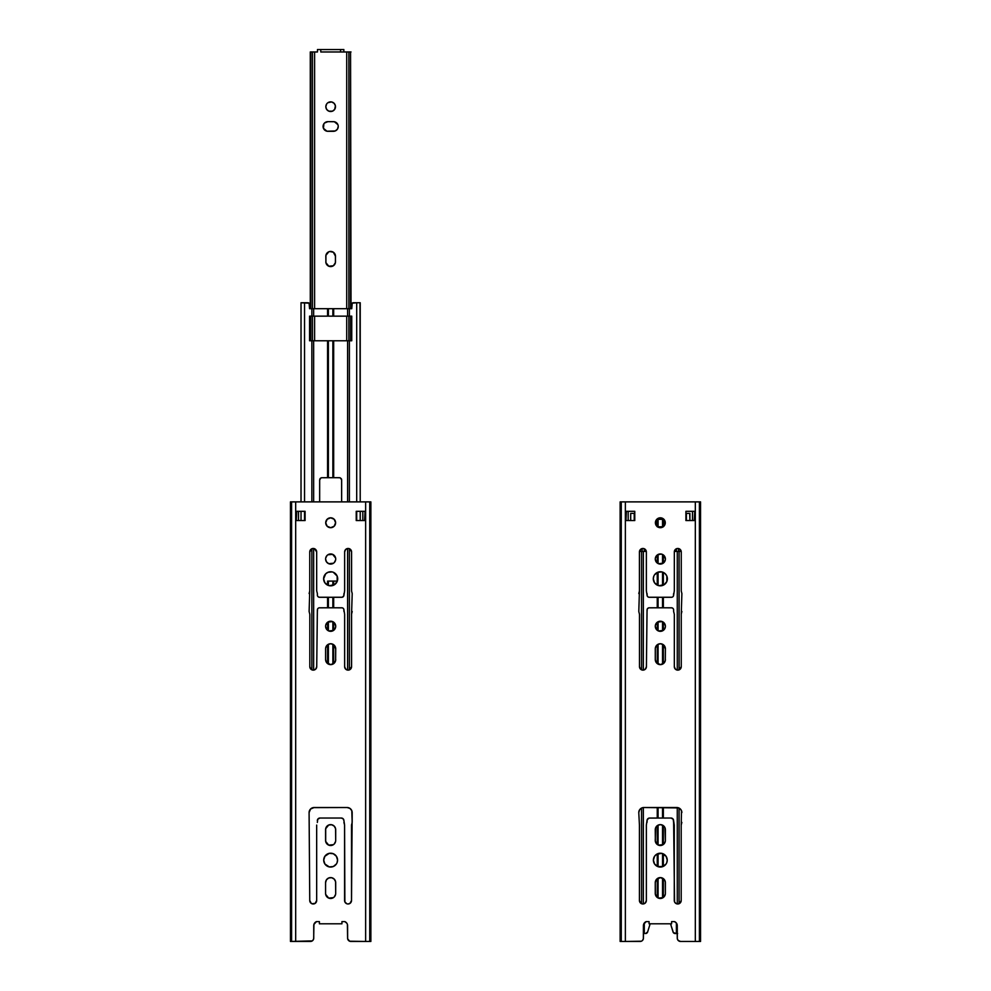 <?xml version="1.0" encoding="UTF-8"?>
<svg xmlns="http://www.w3.org/2000/svg" width="991" height="991" viewBox="0 0 991 991"><rect width="100%" height="100%" fill="white"/><g stroke="black" fill="none" stroke-linecap="round" stroke-linejoin="round"><path stroke-width="1.49" d="M677.324 938.799L678.228 940.484L680.557 941.45A3.295 3.295 0 0 1 677.262 938.155L677.262 925.681A4.398 4.398 0 0 0 674.512 921.605L671.613 921.605L671.613 923.798L671.613 921.605L674.512 921.605A4.398 4.398 0 0 1 677.262 925.681L677.324 938.799A3.295 3.295 0 0 0 678.736 940.893M347.643 938.799L349.625 941.202A3.295 3.295 0 0 0 350.876 941.45A3.295 3.295 0 0 1 347.581 938.155L347.581 925.681A4.398 4.398 0 0 0 344.831 921.605L341.932 921.605L341.932 923.798L341.932 921.605L344.831 921.605A4.398 4.398 0 0 1 347.581 925.681L347.643 938.799A3.295 3.295 0 0 0 349.055 940.893M310.443 941.45L295.677 941.45L295.677 501.88L291.589 501.88L295.677 501.88L295.677 941.45L290.45 941.45L290.45 501.88L291.589 501.88L291.589 941.45L291.589 501.88L290.512 501.88L290.512 941.45L290.45 501.88L290.45 941.45L312.264 940.893A3.295 3.295 0 0 0 313.676 938.799L313.924 924.392L316.488 921.605A4.398 4.398 0 0 0 313.738 925.681L313.738 938.155A3.295 3.295 0 0 1 310.443 941.45A3.295 3.295 0 0 0 311.707 941.19M316.674 900.509L316.674 825.069L316.674 900.509A3.456 3.456 0 0 1 313.218 903.978A3.456 3.456 0 0 1 309.749 900.509A3.456 3.456 0 0 0 313.218 903.978A3.456 3.456 0 0 0 316.674 900.509L315.138 903.396L311.892 903.718M309.093 812.583L310.579 809.015L314.147 807.529A5.054 5.054 0 0 0 309.093 812.583L309.749 900.509L309.093 812.583A5.054 5.054 0 0 1 314.147 807.529L347.123 807.529L313.156 807.628M349.984 903.383A3.456 3.456 0 0 0 351.508 900.509L352.177 812.583L352.177 822.431L351.793 810.65L349.922 808.383L347.123 807.529A5.054 5.054 0 0 1 352.177 812.583A5.054 5.054 0 0 0 347.123 807.529L348.101 807.628L347.123 807.529M348.721 903.903L348.052 903.978L348.721 903.903A3.456 3.456 0 0 0 349.972 903.396L348.052 903.978A3.456 3.456 0 0 0 348.721 903.916M333.471 563.222L328.727 563.693L326.46 561.823L325.605 559.023A5.054 5.054 0 0 0 334.227 562.591A5.054 5.054 0 0 0 335.714 559.023A5.054 5.054 0 0 1 330.66 564.077A5.054 5.054 0 0 1 325.605 559.023A5.054 5.054 0 0 1 330.66 553.969A5.054 5.054 0 0 1 335.714 559.023L335.615 558.032L335.714 559.023M335.59 881.668L335.689 882.659A5.054 5.054 0 0 0 334.202 879.079L335.59 881.668L335.689 893.424A5.054 5.054 0 0 1 330.635 898.478A5.054 5.054 0 0 1 325.581 893.424L325.581 882.659A5.054 5.054 0 0 1 330.635 877.605A5.054 5.054 0 0 1 335.689 882.659L335.689 893.424A5.054 5.054 0 0 1 325.68 894.415L325.581 893.424A5.054 5.054 0 0 0 325.68 894.415L328.702 898.094L333.447 897.635M335.689 829.678A5.054 5.054 0 0 0 334.202 826.11L335.59 828.699L335.689 840.455A5.054 5.054 0 0 1 330.635 845.509A5.054 5.054 0 0 1 325.581 840.455L325.581 829.69A5.054 5.054 0 0 1 330.635 824.636A5.054 5.054 0 0 1 335.689 829.69L335.689 840.455A5.054 5.054 0 0 1 325.68 841.446L325.68 828.699A5.054 5.054 0 0 0 325.581 829.69M347.37 903.903L346.726 903.718A3.456 3.456 0 0 0 347.37 903.903M341.486 479.049L340.297 477.86L341.647 479.892L341.635 501.88L341.61 479.471M339.455 477.699L332.865 477.699L332.865 340.768L333.67 340.768L333.67 477.699L339.876 477.736L341.276 478.678M308.015 302.75L308.015 302.75A1.536 1.536 0 0 1 309.564 304.287A1.536 1.536 0 0 0 309.105 303.196L301.029 302.75L301.029 501.88L301.016 302.75L301.016 501.88L301.016 302.75L308.015 302.75M356.698 302.75L360.216 302.75L356.698 302.75L356.698 501.88L356.698 302.75L352.214 303.196A1.536 1.536 0 0 0 351.755 304.287A1.536 1.536 0 0 1 353.291 302.75L356.698 302.75L352.709 302.862M321.443 477.736L327.575 477.699L327.575 340.768L328.38 340.768L328.38 477.699L327.575 477.699L327.575 340.768L311.855 340.768L311.855 501.88L311.855 340.768L309.564 340.768L309.564 316.154L327.575 316.154L327.575 308.684L328.38 308.684L328.38 316.154L332.865 316.154L332.865 308.684L328.38 308.684L328.38 316.154L332.865 316.154L332.865 308.684L333.67 308.684L333.67 316.154L332.865 316.154L351.755 316.154L351.755 340.768L351.755 316.154L351.755 340.768L347.593 340.768L347.593 501.88L347.593 340.768L333.67 340.768L333.67 477.699L332.865 477.699L332.865 340.768L328.38 340.768L328.38 477.699L332.865 477.699L321.443 477.736M319.672 479.892L319.659 501.88L319.672 479.892L321.022 477.86M310.307 51.966L310.282 308.684L310.282 51.966M326.634 104.005L325.828 106.694A4.831 4.831 0 0 0 330.66 111.525A4.831 4.831 0 0 0 335.491 106.694A4.831 4.831 0 0 1 330.66 111.525A4.831 4.831 0 0 1 325.828 106.694L326.634 109.382L328.814 111.165L332.505 111.165L334.685 109.382L335.404 105.752L334.078 103.275L331.601 101.949L327.971 102.68A4.831 4.831 0 0 0 326.2 104.835M323.896 123.788L323.45 128.322L326.968 131.221L335.255 130.948L337.423 129.164L338.241 126.476A4.831 4.831 0 0 0 337.869 124.631L338.154 125.535L337.869 124.631A4.831 4.831 0 0 0 333.41 121.645A4.831 4.831 0 0 1 338.241 126.476L338.154 125.535L338.241 126.476A4.831 4.831 0 0 1 333.41 131.308L327.91 131.308A4.831 4.831 0 0 1 323.078 126.476A4.831 4.831 0 0 1 327.91 121.645L324.491 123.057M330.647 251.429A4.831 4.831 0 0 0 328.814 251.788L325.915 255.319L325.915 262.702L325.828 256.26A4.831 4.831 0 0 1 330.66 251.429A4.831 4.831 0 0 1 335.491 256.26L333.348 252.234L329.718 251.516L331.601 251.516M332.518 266.22A4.831 4.831 0 0 0 335.404 262.702L335.491 261.76A4.831 4.831 0 0 1 330.66 266.591A4.831 4.831 0 0 1 325.828 261.76A4.831 4.831 0 0 0 325.915 262.689L328.814 266.22L333.348 265.774L335.404 262.702L335.491 256.26A4.831 4.831 0 0 0 335.131 254.414M655.398 522.753A4.943 4.943 0 0 0 660.34 527.695A4.943 4.943 0 0 0 665.283 522.753A4.943 4.943 0 0 1 660.34 527.695A4.943 4.943 0 0 1 655.398 522.753A4.943 4.943 0 0 1 660.34 517.81A4.943 4.943 0 0 1 665.283 522.753A4.943 4.943 0 0 0 658.904 518.02A4.943 4.943 0 0 0 655.398 522.753L656.847 519.259L660.34 517.81L663.834 519.259L665.283 522.753L663.834 526.246L660.34 527.695L656.847 526.246L655.398 522.753M663.152 563.222L658.408 563.693L656.141 561.823L655.286 559.023A5.054 5.054 0 0 0 663.92 562.591A5.054 5.054 0 0 0 665.395 559.023A5.054 5.054 0 0 1 660.34 564.077A5.054 5.054 0 0 1 655.286 559.023A5.054 5.054 0 0 1 660.34 553.969A5.054 5.054 0 0 1 665.395 559.023L663.92 555.443A5.054 5.054 0 0 0 655.286 559.011M657.652 585.297L654.494 582.708L653.304 578.794A7.036 7.036 0 0 0 667.24 580.181A7.036 7.036 0 0 0 667.377 578.806A7.036 7.036 0 0 1 660.34 585.83A7.036 7.036 0 0 1 653.304 578.794A7.036 7.036 0 0 1 660.34 571.77A7.036 7.036 0 0 1 667.377 578.794A7.036 7.036 0 0 0 653.441 577.419A7.036 7.036 0 0 0 653.304 578.794L653.837 576.105M655.286 626.275A5.054 5.054 0 0 0 663.92 629.855A5.054 5.054 0 0 0 665.395 626.275A5.054 5.054 0 0 1 660.34 631.329A5.054 5.054 0 0 1 655.286 626.275A5.054 5.054 0 0 1 660.34 621.221A5.054 5.054 0 0 1 665.395 626.275A5.054 5.054 0 0 0 656.773 622.695A5.054 5.054 0 0 0 655.286 626.275L656.141 629.087L658.408 630.945L663.152 630.474M666.076 863.979L662.967 866.53L657.665 866.53L654.555 863.979L653.391 860.126A6.925 6.925 0 0 0 661.654 866.927A6.925 6.925 0 0 0 667.24 860.126A6.925 6.925 0 0 1 660.316 867.051A6.925 6.925 0 0 1 653.391 860.126A6.925 6.925 0 0 1 660.316 853.201A6.925 6.925 0 0 1 667.24 860.126A6.925 6.925 0 0 0 658.978 853.338A6.925 6.925 0 0 0 653.391 860.126L654.555 856.286L656.463 854.366L661.666 853.338L666.076 856.286L667.24 860.126L666.708 862.777M679.293 941.19A3.295 3.295 0 0 0 680.557 941.45L695.323 941.45L695.323 501.88L699.411 501.88L699.411 941.45L699.411 501.88L700.488 501.88L625.358 501.88L625.358 941.45L621.27 941.45L621.27 501.88L625.358 501.88L620.131 501.88L620.131 941.45L620.131 501.88L620.131 941.45L621.27 941.45L621.27 501.88L620.193 501.88L620.193 941.45L625.358 941.45L625.358 501.88L695.323 501.88L695.323 941.45L680.557 941.45L700.55 941.45L700.55 501.88M649.068 923.798L649.068 921.605L646.169 921.605A4.398 4.398 0 0 0 643.419 925.681L643.419 938.155A3.295 3.295 0 0 1 640.124 941.45A3.295 3.295 0 0 0 641.388 941.19L641.945 940.893A3.295 3.295 0 0 0 643.357 938.799L643.419 925.681A4.398 4.398 0 0 1 646.169 921.605L649.068 921.605L649.068 923.798L671.613 923.798L649.068 923.798M626.411 511.319L625.978 520.56L634.773 520.56L628.183 520.56L628.183 511.319L634.773 511.319L634.773 520.56L634.773 511.319L634.773 520.56L626.411 520.56M694.27 520.56L694.703 511.319L685.908 511.319L692.498 511.319L692.498 520.56L685.908 520.56L685.908 511.319L685.908 520.56L685.908 511.319L694.27 511.319M642.453 940.484L643.357 938.799M677.076 924.392L677.262 938.155M640.979 903.396L639.43 900.509A3.456 3.456 0 0 0 642.899 903.978A3.456 3.456 0 0 0 646.355 900.509L646.355 825.069L647.012 820.672A2.639 2.639 0 0 1 649.65 818.033L670.969 818.033A2.639 2.639 0 0 1 673.607 820.672L674.276 825.069L674.276 900.509A3.456 3.456 0 0 0 674.537 901.835L673.607 820.672A2.639 2.639 0 0 0 670.969 818.033L649.65 818.033A2.639 2.639 0 0 0 647.012 820.672L646.355 825.069L646.355 900.509A3.456 3.456 0 0 1 642.899 903.978A3.456 3.456 0 0 1 639.43 900.509L639.43 825.069L639.43 900.509M642.218 903.903L641.573 903.718M677.733 903.978A3.456 3.456 0 0 0 678.401 903.916L675.812 903.396A3.456 3.456 0 0 0 677.733 903.978L678.414 903.903A3.456 3.456 0 0 0 679.046 903.718M678.736 807.913L643.828 807.529A5.054 5.054 0 0 0 638.774 812.583L639.43 825.069L638.774 812.583A5.054 5.054 0 0 1 643.828 807.529L676.803 807.529A5.054 5.054 0 0 1 681.858 812.583A5.054 5.054 0 0 0 676.803 807.529L679.603 808.383L681.474 810.65L681.189 825.069L681.858 822.431M642.849 807.628L643.828 807.529M657.529 554.811L661.331 554.056L663.92 555.443A5.054 5.054 0 0 1 665.395 559.011M663.029 572.303L661.715 571.906L665.32 573.826L666.844 576.105L666.844 581.494L664.243 584.653L658.965 585.693M663.152 663.772L663.92 663.152A5.054 5.054 0 0 0 665.395 659.572A5.054 5.054 0 0 1 660.34 664.627A5.054 5.054 0 0 1 655.286 659.572A5.054 5.054 0 0 0 663.92 663.152L660.34 664.627L656.141 662.384L655.286 659.572L655.286 648.808A5.054 5.054 0 0 1 660.34 643.741A5.054 5.054 0 0 1 665.395 648.808L665.295 660.563L665.395 648.808A5.054 5.054 0 0 0 656.773 645.228A5.054 5.054 0 0 0 655.286 648.795L655.286 659.572M657.529 644.596L660.34 643.741L663.152 644.596L665.395 648.808M657.529 622.075L662.273 621.605L664.54 623.463L665.395 626.275M674.326 666.67A3.456 3.456 0 0 0 677.782 670.127L678.463 670.052A3.456 3.456 0 0 0 679.108 669.866L677.782 670.127A3.456 3.456 0 0 0 678.451 670.052M679.715 549.051L681.251 551.925A3.456 3.456 0 0 0 677.782 548.469A3.456 3.456 0 0 0 674.326 551.925L674.326 590.599A1.759 1.759 0 0 0 674.301 590.909L673.632 595.083A2.193 2.193 0 0 1 671.44 597.288L648.808 597.239A2.193 2.193 0 0 0 648.82 597.239L649.241 597.288A2.193 2.193 0 0 1 647.049 595.083L646.38 590.909A1.759 1.759 0 0 0 646.355 590.599L646.355 551.925A3.456 3.456 0 0 0 644.224 548.741M678.463 548.531L679.108 548.729M672.282 597.115L672.666 596.916A2.193 2.193 0 0 0 672.666 596.916L673.273 596.309A2.193 2.193 0 0 0 673.273 596.309L673.471 595.925A2.193 2.193 0 0 0 673.632 595.083L674.301 590.909A1.759 1.759 0 0 1 674.326 590.599L674.326 551.925A3.456 3.456 0 0 1 677.782 548.469A3.456 3.456 0 0 1 681.251 551.925L681.251 591.02L681.251 551.925M642.899 548.469A3.456 3.456 0 0 0 642.23 548.531L644.224 548.729A3.456 3.456 0 0 0 642.899 548.469L642.218 548.531A3.456 3.456 0 0 0 641.586 548.729M642.279 670.052L640.496 669.111L639.492 666.658A3.456 3.456 0 0 0 642.948 670.127A3.456 3.456 0 0 0 646.417 666.658L647.049 609.985A2.193 2.193 0 0 1 649.241 607.793L671.873 607.83A2.193 2.193 0 0 0 671.861 607.83M648.399 607.954L648.808 607.83A2.193 2.193 0 0 0 648.808 607.83L647.42 608.771A2.193 2.193 0 0 0 647.42 608.771L647.21 609.143A2.193 2.193 0 0 0 647.049 609.985L646.417 666.658A3.456 3.456 0 0 1 642.948 670.127A3.456 3.456 0 0 1 639.492 666.658L639.492 614.47L639.492 666.658M657.504 878.46L656.736 879.079A5.054 5.054 0 0 0 655.262 882.647A5.054 5.054 0 0 1 660.316 877.605A5.054 5.054 0 0 1 665.37 882.659A5.054 5.054 0 0 0 663.896 879.079L665.271 881.668L665.37 893.424A5.054 5.054 0 0 1 660.316 898.478A5.054 5.054 0 0 1 655.262 893.424L655.262 882.659L656.116 879.847L660.316 877.605L663.883 879.079M663.128 897.635L658.383 898.094L655.361 894.415A5.054 5.054 0 0 0 665.37 893.424L665.37 882.659M657.504 825.491L656.736 826.11A5.054 5.054 0 0 0 655.262 829.69A5.054 5.054 0 0 1 660.316 824.636A5.054 5.054 0 0 1 665.37 829.69L665.37 840.455A5.054 5.054 0 0 1 660.316 845.509A5.054 5.054 0 0 1 655.262 840.455L655.646 827.758L657.504 825.491L660.316 824.636L663.128 825.491L664.986 827.758L665.37 840.455A5.054 5.054 0 0 1 655.361 841.446L655.262 829.69M663.128 844.666L658.383 845.125L655.361 841.446A5.054 5.054 0 0 1 655.262 840.467M695.323 941.45L700.488 941.45M640.124 941.45L625.358 941.45L641.375 941.202M625.978 511.319L634.773 511.319L625.978 511.319L625.978 520.56M628.183 520.56L628.183 511.319M694.703 520.56L685.908 520.56L694.703 520.56L694.703 511.319M692.498 511.319L692.498 520.56M665.37 829.678A5.054 5.054 0 0 0 663.896 826.11M655.262 893.436A5.054 5.054 0 0 0 655.361 894.415L655.262 882.659M674.326 614.47L674.326 666.658L674.326 614.47A1.759 1.759 0 0 1 674.301 614.16A1.759 1.759 0 0 0 674.326 614.47A1.759 1.759 0 0 1 674.301 614.16L673.632 611.521L674.301 614.16M673.632 611.521L673.632 609.985A2.193 2.193 0 0 0 673.471 609.143L673.273 608.771A2.193 2.193 0 0 0 673.261 608.759L672.666 608.164A2.193 2.193 0 0 0 672.654 608.164L671.44 607.793A2.193 2.193 0 0 1 673.632 609.985L673.471 609.143M649.241 607.793L671.44 607.793L648.808 607.83M639.492 614.47A1.759 1.759 0 0 1 639.455 614.16A1.759 1.759 0 0 0 639.492 614.47A1.759 1.759 0 0 1 639.455 614.16L638.799 611.521L639.455 614.16M638.799 611.521L639.43 591.02L638.799 593.547M641.561 548.741A3.456 3.456 0 0 0 639.43 551.925L639.43 591.02L639.43 551.925A3.456 3.456 0 0 1 642.899 548.469A3.456 3.456 0 0 1 646.355 551.925L646.355 590.599A1.759 1.759 0 0 1 646.38 590.909L647.049 595.083A2.193 2.193 0 0 0 647.21 595.925L648.015 596.916A2.193 2.193 0 0 0 648.027 596.916M671.44 597.288L649.241 597.288L671.873 597.239A2.193 2.193 0 0 1 671.861 597.239M681.882 593.547L681.251 591.02L681.882 593.547L681.251 614.061L681.882 611.521M679.12 669.854A3.456 3.456 0 0 0 681.251 666.658L681.251 614.061L681.251 666.658A3.456 3.456 0 0 1 677.782 670.127A3.456 3.456 0 0 1 674.326 666.658L675.342 669.111L677.782 670.127M679.665 903.383A3.456 3.456 0 0 0 681.189 900.509L681.189 825.069L681.189 900.509A3.456 3.456 0 0 1 677.733 903.978A3.456 3.456 0 0 1 674.276 900.509M674.537 901.847A3.456 3.456 0 0 0 675.8 903.383M679.07 903.705L679.07 808.074L679.07 903.705A3.456 3.456 0 0 0 679.653 903.396L678.414 903.903M671.613 921.605L674.512 921.605L676.519 923.216M643.419 938.155L643.605 924.392L646.169 921.605L649.068 921.605M638.774 812.583L639.629 809.783L641.895 807.913M681.189 900.509L679.653 903.396M675.812 903.396L674.537 901.835M673.607 822.431L673.162 819.21L670.969 818.033L649.142 818.095L647.222 819.668L647.012 822.431M646.355 900.509L645.339 902.962L642.899 903.978M665.295 560.002L663.92 562.591M655.385 558.032L656.76 555.443M654.494 574.891L657.652 572.303L661.715 571.906M655.385 647.817L656.76 645.228M665.295 660.563L663.92 663.152M665.295 627.266L663.92 629.842M655.385 625.284L656.76 622.695M681.251 666.658L679.108 669.854L679.07 551.417L677.274 551.417L677.274 670.089L677.274 551.417L674.363 551.417L679.07 551.417L679.07 669.866M647.21 609.143L647.049 611.521M646.417 666.658L645.401 669.111L642.948 670.127M639.43 551.925L640.013 550.005L642.218 548.531M644.224 548.729L646.355 551.925M647.049 593.547L647.21 595.925M648.015 596.916L648.808 597.239M673.471 595.925L673.632 593.547M674.326 551.925L675.342 549.485L677.782 548.469M665.271 894.415L663.883 897.004M665.271 841.446L663.883 844.035M325.717 522.753A4.943 4.943 0 0 0 330.66 527.695A4.943 4.943 0 0 0 335.602 522.753A4.943 4.943 0 0 1 330.66 527.695A4.943 4.943 0 0 1 325.717 522.753A4.943 4.943 0 0 1 330.66 517.81A4.943 4.943 0 0 1 335.602 522.753A4.943 4.943 0 0 0 329.223 518.02A4.943 4.943 0 0 0 325.717 522.753L327.166 519.259L330.66 517.81L334.153 519.259L335.602 522.753L334.153 526.246L330.66 527.695L327.166 526.246L325.717 522.753M327.971 585.297L324.813 582.708L323.623 578.794A7.036 7.036 0 0 0 337.559 580.181A7.036 7.036 0 0 0 337.696 578.806A7.036 7.036 0 0 1 330.66 585.83A7.036 7.036 0 0 1 323.623 578.794A7.036 7.036 0 0 1 330.66 571.77A7.036 7.036 0 0 1 337.696 578.794A7.036 7.036 0 0 0 323.76 577.419A7.036 7.036 0 0 0 323.623 578.794L325.68 573.826L327.971 572.303L332.035 571.906M325.605 626.275A5.054 5.054 0 0 0 334.227 629.855A5.054 5.054 0 0 0 335.714 626.275A5.054 5.054 0 0 1 330.66 631.329A5.054 5.054 0 0 1 325.605 626.275A5.054 5.054 0 0 1 330.66 621.221A5.054 5.054 0 0 1 335.714 626.275A5.054 5.054 0 0 0 327.08 622.695A5.054 5.054 0 0 0 325.605 626.275L326.46 629.087L328.727 630.945L333.471 630.474M323.71 860.126A6.925 6.925 0 0 0 329.272 866.914L324.875 863.979L323.71 860.126A6.925 6.925 0 0 1 330.635 853.201A6.925 6.925 0 0 1 337.559 860.126A6.925 6.925 0 0 1 330.635 867.051A6.925 6.925 0 0 1 323.71 860.126L324.875 856.286L329.285 853.338A6.925 6.925 0 0 0 323.71 860.126M329.297 866.914A6.925 6.925 0 0 0 337.559 860.126A6.925 6.925 0 0 0 329.297 853.338M349.625 941.202L365.642 941.45L365.642 501.88L295.677 501.88L369.73 501.88L365.642 501.88L365.642 941.45L350.876 941.45L369.73 941.45L369.73 501.88L370.807 501.88L369.73 501.88L369.73 941.45L370.807 941.45L370.807 501.88L370.869 941.45L370.869 501.88M319.387 923.798L319.387 921.605L316.488 921.605L319.387 921.605L319.387 923.798L341.932 923.798L319.387 923.798M296.73 511.319L296.297 520.56L305.092 520.56L298.502 520.56L298.502 511.319L305.092 511.319L305.092 520.56L305.092 511.319L305.092 520.56L296.73 520.56M364.589 520.56L365.022 511.319L356.227 511.319L362.817 511.319L362.817 520.56L356.227 520.56L356.227 511.319L356.227 520.56L356.227 511.319L364.589 511.319M347.395 924.392L347.581 938.155M335.714 559.011A5.054 5.054 0 0 0 327.08 555.443L327.848 554.811L327.08 555.443A5.054 5.054 0 0 0 325.605 559.011M325.705 558.032L327.08 555.443M333.348 572.303L337.163 576.105L337.163 581.494L334.562 584.653L329.285 585.693M333.471 663.772L334.24 663.152A5.054 5.054 0 0 0 335.714 659.572A5.054 5.054 0 0 1 330.66 664.627A5.054 5.054 0 0 1 325.605 659.572A5.054 5.054 0 0 0 334.227 663.152L330.66 664.627L326.46 662.384L325.605 659.572L325.605 648.808A5.054 5.054 0 0 1 330.66 643.741A5.054 5.054 0 0 1 335.714 648.808L335.615 660.563L335.714 648.808A5.054 5.054 0 0 0 327.08 645.228A5.054 5.054 0 0 0 325.605 648.795L325.605 659.572M327.848 644.596L330.66 643.741L333.471 644.596L335.714 648.808M327.848 622.075L332.592 621.605L334.859 623.463L335.714 626.275M344.645 666.67A3.456 3.456 0 0 0 348.101 670.127L348.782 670.052A3.456 3.456 0 0 0 349.414 669.866L349.389 548.717L349.389 669.866M350.021 549.051L351.57 551.925A3.456 3.456 0 0 0 348.101 548.469A3.456 3.456 0 0 0 344.645 551.925L344.645 590.599A1.759 1.759 0 0 0 344.62 590.909L343.951 595.083A2.193 2.193 0 0 1 341.759 597.288L319.127 597.239A2.193 2.193 0 0 0 319.139 597.239M348.782 548.531L349.427 548.729M342.601 597.115L342.192 597.239A2.193 2.193 0 0 0 342.192 597.239L343.79 595.925A2.193 2.193 0 0 0 343.951 595.083L344.62 590.909A1.759 1.759 0 0 1 344.645 590.599L344.645 551.925A3.456 3.456 0 0 1 348.101 548.469A3.456 3.456 0 0 1 351.57 551.925L351.57 591.02L351.57 551.925M313.218 548.469L314.543 548.729A3.456 3.456 0 0 0 313.218 548.469L312.537 548.531A3.456 3.456 0 0 0 311.892 548.729L313.218 548.469A3.456 3.456 0 0 0 312.549 548.531M312.586 670.052L310.815 669.111L309.811 666.658A3.456 3.456 0 0 0 313.267 670.127A3.456 3.456 0 0 0 316.724 666.658L317.368 609.985A2.193 2.193 0 0 1 319.56 607.793L342.192 607.83A2.193 2.193 0 0 0 342.18 607.83L341.759 607.793A2.193 2.193 0 0 1 343.951 609.985L344.62 614.16A1.759 1.759 0 0 0 344.645 614.47L344.645 666.658L344.645 614.47A1.759 1.759 0 0 1 344.62 614.16L343.951 609.985A2.193 2.193 0 0 0 343.79 609.143L343.58 608.771A2.193 2.193 0 0 0 343.58 608.759L342.985 608.164A2.193 2.193 0 0 0 342.973 608.164M318.718 607.954L318.334 608.164A2.193 2.193 0 0 0 318.334 608.164L317.727 608.771A2.193 2.193 0 0 0 317.727 608.771L317.529 609.143A2.193 2.193 0 0 0 317.368 609.985L316.724 666.658A3.456 3.456 0 0 1 313.267 670.127A3.456 3.456 0 0 1 309.811 666.658L309.811 614.47L309.811 666.658M327.823 878.46L327.055 879.079A5.054 5.054 0 0 0 325.581 882.647L326.423 879.847L328.702 877.989L331.613 877.704L334.202 879.079M336.395 863.979L333.286 866.53L329.285 866.914M327.823 825.491L327.055 826.11A5.054 5.054 0 0 0 325.68 828.699L328.702 825.02L331.613 824.735L334.202 826.11M333.447 844.666L328.702 845.125L325.68 841.446A5.054 5.054 0 0 1 325.581 840.467M365.642 941.45L370.807 941.45M313.738 938.155L313.738 925.681A4.398 4.398 0 0 1 316.488 921.605L319.387 921.605M296.297 511.319L305.092 511.319L296.297 511.319L296.297 520.56M298.502 520.56L298.502 511.319M365.022 520.56L356.227 520.56L365.022 520.56L365.022 511.319M362.817 511.319L362.817 520.56M319.56 607.793L341.759 607.793L319.127 607.83A2.193 2.193 0 0 1 319.139 607.83M309.811 614.47A1.759 1.759 0 0 1 309.774 614.16A1.759 1.759 0 0 0 309.811 614.47A1.759 1.759 0 0 1 309.774 614.16L309.118 611.521L309.774 614.16M309.118 611.521L309.749 591.02L309.118 593.547M311.855 548.754L311.855 669.817L311.855 548.754A3.456 3.456 0 0 0 309.749 551.925L309.749 591.02L309.749 551.925A3.456 3.456 0 0 1 313.218 548.469A3.456 3.456 0 0 1 316.674 551.925A3.456 3.456 0 0 0 314.543 548.741M316.674 590.599L316.674 551.925L316.674 590.599A1.759 1.759 0 0 1 316.699 590.909A1.759 1.759 0 0 0 316.674 590.599A1.759 1.759 0 0 1 316.699 590.909L317.368 593.547L316.699 590.909M317.368 593.547L317.368 595.083A2.193 2.193 0 0 0 317.529 595.925L317.727 596.309A2.193 2.193 0 0 0 317.739 596.309L318.334 596.916A2.193 2.193 0 0 0 318.346 596.916L319.56 597.288A2.193 2.193 0 0 1 317.368 595.083L317.529 595.925M341.759 597.288L319.56 597.288L342.192 597.239M352.201 593.547L351.57 591.02L352.201 593.547L351.57 614.061L352.201 611.521M351.57 666.658L349.427 669.854A3.456 3.456 0 0 0 351.57 666.658L351.57 614.061L351.57 666.658A3.456 3.456 0 0 1 348.101 670.127A3.456 3.456 0 0 1 344.645 666.658L345.661 669.111L348.101 670.127A3.456 3.456 0 0 0 348.77 670.052L348.101 670.127M352.177 822.431L351.508 825.069L351.508 900.509A3.456 3.456 0 0 1 348.052 903.978A3.456 3.456 0 0 1 344.583 900.509A3.456 3.456 0 0 0 344.856 901.835L344.583 825.069L344.583 900.509M344.856 901.847A3.456 3.456 0 0 0 346.119 903.383M346.132 903.396A3.456 3.456 0 0 0 346.714 903.705L344.856 901.835M347.383 903.916A3.456 3.456 0 0 0 348.052 903.978M343.927 822.431L344.583 825.069L343.927 820.672A2.639 2.639 0 0 0 341.288 818.033A2.639 2.639 0 0 1 343.927 820.672L343.159 818.814L341.288 818.033L319.969 818.033A2.639 2.639 0 0 0 317.331 820.672A2.639 2.639 0 0 1 319.969 818.033L317.777 819.21L317.331 822.431M341.932 921.605L344.831 921.605L346.838 923.216M312.772 940.484L313.676 938.799M313.924 924.392L314.481 923.216M311.335 808.383L312.215 807.913M351.508 900.509L349.972 903.396M311.285 903.396L309.749 900.509M335.615 560.002L334.24 562.591M325.705 560.002L325.605 559.023M327.848 554.811L332.592 554.353L335.615 558.032M325.705 647.817L327.08 645.228M335.615 660.563L334.24 663.152M335.615 627.266L334.24 629.842M325.705 625.284L327.08 622.695M349.427 669.854L348.782 670.052M343.951 611.521L343.79 609.143M342.985 608.164L342.192 607.83M317.529 609.143L317.368 611.521M316.724 666.658L315.72 669.111L313.267 670.127M309.749 551.925L311.892 548.729M314.543 548.729L316.674 551.925M343.79 595.925L343.951 593.547M344.645 551.925L345.661 549.485L348.101 548.469M335.59 894.415L334.202 897.004M325.581 893.424L325.581 882.659M329.285 853.338L333.286 853.734L336.395 856.286L337.559 860.126L337.027 862.777M335.59 841.446L334.202 844.035M335.59 828.699L335.689 829.69M634.228 520.56L634.228 513.388L630.71 513.388L630.71 520.56L630.697 513.388L630.697 520.56L630.697 513.388L634.773 513.388L634.228 520.56M657.256 526.803L658.061 526.803L658.061 519.321L656.773 519.321L657.256 526.617L657.256 519.321L662.545 519.321L658.061 519.321L658.061 526.803L662.545 526.803L662.545 519.321L663.351 519.321L663.351 526.679L663.908 519.321L662.545 519.321L662.545 526.803L663.351 526.803M663.19 526.803L657.491 526.803M685.908 513.388L689.897 513.388L685.908 513.388M689.686 513.388L689.897 520.56L689.909 513.388M677.274 807.554L677.274 903.941L677.274 807.554M662.545 664.119L662.545 644.249L662.545 664.119M662.545 630.821L662.545 621.729L662.545 630.821M662.545 607.793L662.545 597.288L662.545 607.793M662.545 585.483L662.545 572.117L662.545 585.483M662.545 563.569L662.545 554.465L662.545 563.569M663.351 554.96L663.351 563.074L663.351 554.96M663.351 572.451L663.351 585.148L663.351 572.451M663.351 597.288L663.351 607.793L663.351 597.288M663.351 622.212L663.351 630.338L663.351 622.212M663.351 644.745L663.351 663.636L663.351 644.745M657.256 663.574L657.256 644.794L657.256 663.574M657.256 630.276L657.256 622.274L657.256 630.276M657.256 607.793L657.256 597.288L657.256 607.793M657.256 585.124L657.256 572.476L657.256 585.124M657.256 563.024L657.256 555.01L657.256 563.024M658.061 554.502L658.061 563.532L658.061 554.502M658.061 572.141L658.061 585.458L658.061 572.141M658.061 597.288L658.061 607.793L658.061 597.288M658.061 621.766L658.061 630.784L658.061 621.766M658.061 644.286L658.061 664.081L658.061 644.286M641.536 551.417L641.536 669.817L641.536 551.417L639.468 551.417L643.332 551.417L643.332 670.102L643.332 551.417L641.536 551.417M641.536 808.086L641.536 903.693L641.536 808.086M643.332 903.953L643.332 807.554L643.332 903.953M658.061 807.529L658.061 818.033L658.061 807.529M658.061 825.156L658.061 844.989L658.061 825.156M658.061 853.585L658.061 866.679L658.061 853.585M658.061 878.125L658.061 897.957L658.061 878.125M657.256 897.45L657.256 878.633L657.256 897.45M657.256 866.345L657.256 853.92L657.256 866.345M657.256 844.481L657.256 825.664L657.256 844.481M657.256 818.033L657.256 807.529L657.256 818.033M663.351 807.529L663.351 818.033L663.351 807.529M663.351 825.652L663.351 844.493L663.351 825.652M663.351 853.908L663.351 866.345L663.351 853.908M663.351 878.621L663.351 897.462L663.351 878.621M662.545 897.957L662.545 878.125L662.545 897.957M662.545 866.679L662.545 853.573L662.545 866.679M662.545 844.989L662.545 825.156L662.545 844.989M662.545 818.033L662.545 807.529L662.545 818.033M681.213 551.417L679.07 551.417L681.213 551.417M686.391 520.56L686.391 513.388L686.391 520.56M646.318 551.417L643.332 551.417L646.318 551.417M304.547 520.56L304.547 511.319L304.547 520.56M304.547 501.88L304.547 302.75L304.547 501.88M301.029 511.319L301.016 520.56L301.029 511.319M309.564 316.154L309.564 340.768L309.564 316.154L311.855 316.154L311.855 308.684L311.855 316.154L313.651 316.154L313.651 308.684L313.651 316.154L327.575 316.154L327.575 308.684L309.564 308.684L309.564 304.287L309.564 308.684L351.755 308.684L351.755 304.287L351.755 308.684L333.67 308.684L333.67 316.154L347.593 316.154L347.593 308.684L347.593 316.154L349.389 316.154L349.389 308.684L349.389 316.154L351.755 316.154M360.006 302.75L360.216 501.88L360.228 302.75M347.593 548.506L347.593 670.089L347.593 548.506M349.389 501.88L349.389 340.768L349.389 501.88M313.651 670.102L313.651 548.494L313.651 670.102M313.651 501.88L313.651 340.768L313.651 501.88M328.38 581.098L328.38 585.458L328.38 581.098L333.67 581.098L333.67 585.148L333.67 581.098L337.312 581.098L328.38 581.098M328.38 597.288L328.38 607.793L328.38 597.288M328.38 621.766L328.38 630.784L328.38 621.766M328.38 644.286L328.38 664.081L328.38 644.286M327.575 663.574L327.575 644.794L327.575 663.574M327.575 630.276L327.575 622.274L327.575 630.276M327.575 607.793L327.575 597.288L327.575 607.793M327.575 585.124L327.575 581.098L327.575 585.124M333.67 597.288L333.67 607.793L333.67 597.288M333.67 622.212L333.67 630.338L333.67 622.212M333.67 644.745L333.67 663.636L333.67 644.745M332.865 664.119L332.865 644.249L332.865 664.119M332.865 630.821L332.865 621.729L332.865 630.821M332.865 607.793L332.865 597.288L332.865 607.793M332.865 585.483L332.865 581.098L332.865 585.483M309.564 308.684L309.105 303.196M356.698 520.56L356.698 511.319L356.698 520.56M352.214 303.196L351.755 308.684M320.316 478.343L319.833 479.049M351.755 340.768L309.564 340.768M639.963 550.092L639.963 551.417L639.963 550.092M678.55 551.417L678.55 548.556L678.55 551.417M677.633 933.534L675.156 933.534L676.395 933.534L676.395 923.042L676.395 933.534L677.262 933.534M676.395 548.766L676.395 551.417L676.395 548.766M680.235 549.485L680.235 551.417L680.235 549.485M640.446 551.417L640.446 549.485L640.446 551.417M642.131 548.556L642.131 551.417L642.131 548.556M676.395 933.534L673.36 932.605L670.535 923.798L673.05 931.986A2.193 2.193 0 0 0 675.156 933.534L674.462 933.423A2.193 2.193 0 0 0 674.475 933.423M650.146 923.798L647.631 931.986L645.525 933.534A2.193 2.193 0 0 0 647.631 931.986L650.146 923.798M310.282 316.154L310.282 340.768L310.282 316.154M348.869 340.768L348.869 316.154L348.869 340.768M348.869 308.684L348.869 51.966L346.714 51.966L346.714 308.684L346.714 51.966L350.554 51.966L350.554 308.684L350.554 51.966L348.869 51.966L348.869 308.684M346.714 316.154L346.714 340.768L346.714 316.154M350.554 316.154L350.554 340.768L350.554 316.154M310.765 340.768L310.765 316.154L310.765 340.768M310.765 308.684L310.765 51.966L312.45 51.966L312.45 308.684L312.45 51.966L314.605 51.966L310.765 51.966L310.765 308.684M312.45 316.154L312.45 340.768L312.45 316.154M320.774 51.966L340.545 51.966L320.774 51.966L320.774 49.55L320.774 51.966M343.852 51.966L340.545 51.966L340.545 49.55L317.467 49.55L317.467 51.966L317.467 49.55L340.545 49.55L340.545 51.966L346.714 51.966L343.852 51.966L343.852 49.55L343.852 51.966M350.219 51.966L351.012 51.966M343.852 49.55L340.545 49.55L343.852 49.55M314.605 51.966L317.467 51.966L314.605 51.966L314.605 308.684M313.701 51.966L312.958 51.966M329.718 101.949L328.814 102.222A4.831 4.831 0 0 1 330.647 101.862M323.165 125.535L323.078 126.476M337.869 124.631L334.351 121.732L327.91 121.645A4.831 4.831 0 0 0 323.45 124.631A4.831 4.831 0 0 0 327.91 131.308M335.119 254.402A4.831 4.831 0 0 0 333.36 252.247M334.078 252.841L333.348 252.234A4.831 4.831 0 0 0 332.518 251.801M332.493 251.788A4.831 4.831 0 0 0 330.672 251.429M328.801 251.801A4.831 4.831 0 0 0 327.984 252.234L327.241 252.841M327.959 252.247A4.831 4.831 0 0 0 326.2 254.402M326.188 254.414A4.831 4.831 0 0 0 325.828 256.26L325.915 255.319M335.404 255.319L335.491 261.76A4.831 4.831 0 0 1 335.404 262.689M325.828 261.76L325.915 262.702A4.831 4.831 0 0 0 332.505 266.22M327.91 121.645L333.41 121.645M333.41 131.308A4.831 4.831 0 0 0 338.241 126.476M325.915 105.752L326.188 104.848A4.831 4.831 0 0 0 325.828 106.694A4.831 4.831 0 0 1 330.66 101.862A4.831 4.831 0 0 1 335.491 106.694A4.831 4.831 0 0 0 332.518 102.234M331.601 101.949L332.505 102.222A4.831 4.831 0 0 0 330.672 101.862M328.801 102.234A4.831 4.831 0 0 0 327.984 102.668M351.037 308.684L350.554 51.966M333.348 102.68L334.078 103.275M335.404 105.752L335.491 106.694M325.915 107.635L325.828 106.694M326.634 264.436L326.188 263.606M360.216 511.319L360.216 520.56L360.228 511.319M644.286 548.766L644.286 551.417M644.286 923.042L644.286 933.534M680.718 550.092L680.718 551.417M314.605 316.154L314.605 340.768M351.037 316.154L351.037 340.768"/></g></svg>
